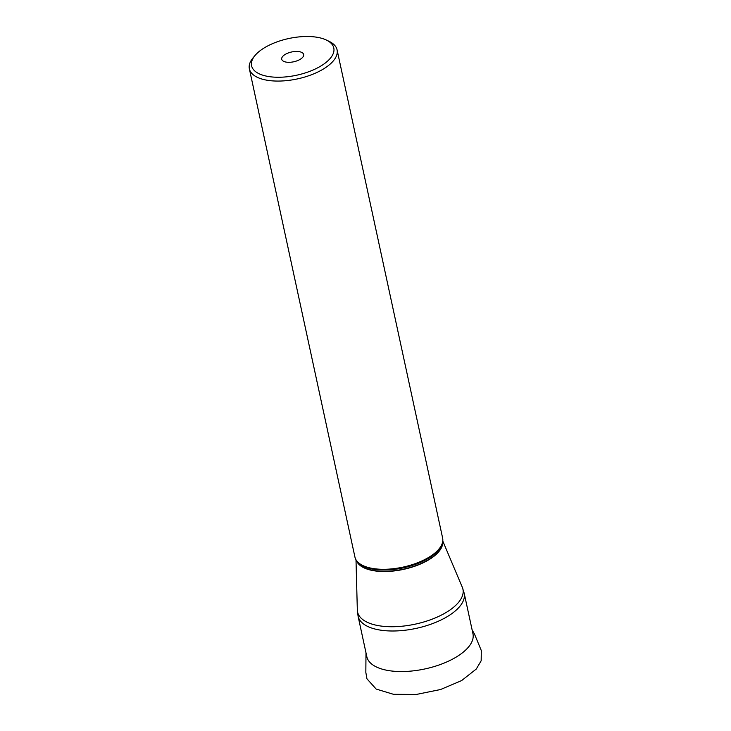 <?xml version="1.0" encoding="UTF-8"?>
<svg xmlns="http://www.w3.org/2000/svg" width="731" height="731" viewBox="0 0 731 731"><rect width="100%" height="100%" fill="white"/><g stroke="black" fill="none" stroke-linecap="round" stroke-linejoin="round"><path stroke-width="1.1" d="M326.346 40.031L329.124 41.356A44.865 20.02 167.8 0 1 337.073 49.854A44.865 20.02 167.8 0 1 323.33 69.052A44.865 20.02 167.8 0 1 277.652 81.077A44.865 20.02 167.8 0 1 249.362 68.815A44.865 20.02 167.8 0 1 253.1 57.795L255.073 55.437A42.06 18.768 -12.2 0 0 268.624 76.536A42.06 18.768 -12.2 0 0 320.909 65.991A42.06 18.768 -12.2 0 0 326.346 40.031A42.06 18.768 -12.2 0 0 288.718 38.533A42.06 18.768 -12.2 0 0 255.073 55.437M249.362 68.815L354.928 557.04A44.865 20.02 -12.2 0 0 380.321 569.239A44.865 20.02 -12.2 0 0 424.537 559.672A44.865 20.02 -12.2 0 0 428.887 557.278A44.865 20.02 -12.2 0 0 442.63 538.08L337.073 49.854M300.213 59.312A11.221 5.007 -12.2 0 0 303.657 54.505A11.221 5.007 -12.2 0 0 291.632 51.983A11.221 5.007 -12.2 0 0 281.718 59.248A11.221 5.007 -12.2 0 0 288.8 62.318A11.221 5.007 -12.2 0 0 300.213 59.312M355.997 559.772L357.331 610.001A53.893 24.05 -12.2 0 0 415.336 624.128A53.893 24.05 -12.2 0 0 462.321 587.304L442.776 541.013M442.675 541.772A44.18 19.719 167.8 0 1 403.494 569.385A44.18 19.719 167.8 0 1 356.408 560.421M356.518 560.567A44.162 19.71 -12.2 0 0 385.392 571.304A44.162 19.71 -12.2 0 0 428.923 559.48A44.162 19.71 -12.2 0 0 442.639 541.954M441.752 544.677A44.162 19.71 167.8 0 1 428.64 558.192A44.162 19.71 167.8 0 1 358.446 562.687M358.071 616.16L366.834 656.721A54.286 24.224 -12.2 0 0 401.063 671.551A54.286 24.224 -12.2 0 0 456.327 657.005A54.286 24.224 -12.2 0 0 472.957 633.777L464.185 593.225A54.286 24.224 167.8 0 1 416.25 628.368A54.286 24.224 167.8 0 1 358.071 616.16L357.331 610.001M464.185 593.225L462.321 587.304M365.993 652.81L365.838 672.438L366.962 678.816L376.154 689.059L393.497 694.313L416.314 694.45L440.574 689.516L461.59 680.598L476.274 669.039L481.172 660.769L481.309 650.553L474.483 634.069L472.116 629.884"/></g></svg>
